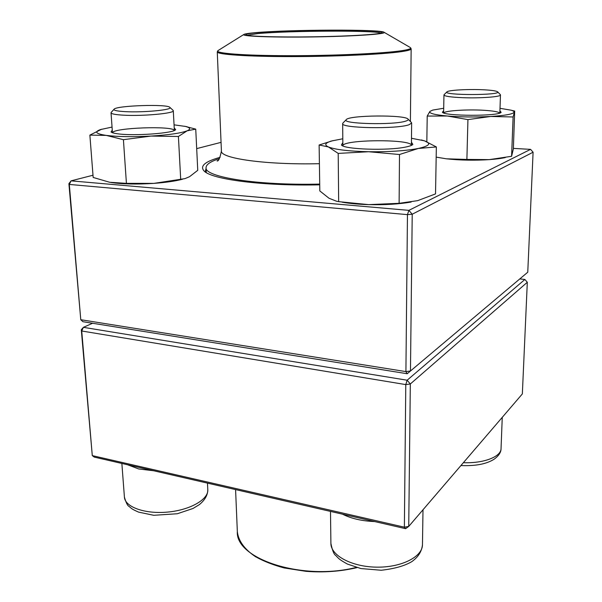 <?xml version="1.0" encoding="UTF-8"?>
<svg xmlns="http://www.w3.org/2000/svg" width="602" height="602" viewBox="0 0 602 602"><rect width="100%" height="100%" fill="white"/><g stroke="black" fill="none" stroke-linecap="round" stroke-linejoin="round"><path stroke-width="0.9" d="M405.628 528.676L408.728 526.419L522.348 393.911L527.314 282.27L410.323 383.978L408.728 526.419L404.378 527.186L405.628 528.676L94.318 457.114L92.287 455.616L404.378 527.186L405.786 384.595L81.729 330.995L92.287 455.616L81.293 329.753L83.4 327.337L407.14 380.216L524.876 279.471L519.812 278.907M92.595 323.259L83.4 327.337L81.729 330.995L81.293 329.753M407.14 380.216L405.786 384.595L410.323 383.978L407.14 380.216M524.876 279.471L527.314 282.27M411.279 122.379L411.648 123.026L409.051 124.734C396.906 129.287 340.446 128.234 342.673 123.598L343.042 122.943M405.846 121.07C407.84 120.438 408.577 119.79 408.051 119.143C405.507 114.628 348.701 115.125 346.263 119.663C340.612 123.937 394.099 125.291 405.846 121.07M173 110.249L173.286 110.693C174.738 113.364 142.952 116.321 123.5 115.178C115.479 114.719 111.317 113.928 111.031 112.8L111.265 112.341M125.208 111.641C143.637 112.687 173.429 109.775 169.884 107.397C167.935 103.853 115.795 105.561 114.049 109.263C113.469 110.399 117.187 111.189 125.208 111.641M500.292 94.582L500.473 94.928C501.142 96.832 480.253 98.397 462.652 97.69C450.755 97.178 444.524 96.267 443.96 94.965L444.163 94.619M480.358 89.653C465.549 89.126 447.918 90.285 446.917 91.903C442.493 95.425 501.699 95.394 497.643 91.85C496.191 90.759 490.434 90.029 480.358 89.653M319.707 184.092C257.031 185.604 204.326 177.011 206.05 167.695C206.11 164.481 210.557 161.456 219.384 158.627M255.12 32.696C288.373 29.551 382.127 29.167 384.136 32.327C386.755 34.043 354.194 36.301 314.003 36.918C273.812 37.565 241.191 36.331 243.757 34.532C244.51 33.908 248.302 33.298 255.12 32.696M256.821 32.719C290.172 29.536 385.476 29.317 382.097 32.613C381.623 34.239 350.763 36.24 313.996 36.805C277.236 37.392 246.323 36.368 245.804 34.75C245.541 34.073 249.22 33.396 256.821 32.719M247.008 35.247L257.581 33.622C288.674 30.627 376.25 30.198 380.908 33.14M407.208 373.737L405.914 371.6L410.466 370.998L527.758 272.209L533.094 152.216L412.219 214.222L410.466 370.998L407.208 373.737L82.925 321.709L80.773 319.715L405.914 371.6L407.456 214.628L69.313 184.43L80.773 319.715L68.906 183.693L69.313 184.43L71.074 180.856L408.878 210.361L530.565 149.364L513.386 148.385M319.722 184.829C262.156 186.176 210.843 179.276 203.89 170.765C199.826 165.964 205.177 161.502 219.918 157.385L220.121 157.325M221.054 142.358L196.688 148.611M92.994 175.227L71.074 180.856L68.906 183.693M206.08 168.47L205.455 170.622L206.072 172.45M407.456 214.628L412.219 214.222L408.878 210.361L407.456 214.628M530.565 149.364L533.094 152.216M499.916 110.881L501.127 112.311C499.186 116.344 443.855 116.216 442.38 112.213L443.651 110.798M443.697 108.255L432.8 110.068L429.926 111.4C428.639 113.266 434.433 114.809 447.301 116.013C461.087 117.112 475.565 117.262 490.735 116.472C505.221 115.546 512.994 114.124 514.063 112.22C514.243 111.505 513.228 110.828 511 110.174L500.006 108.315M436.172 157.114L446.428 158.815L466.889 159.44L467.935 119.61L490.735 116.472L513.107 116.976L514.68 111.084L513.371 148.86L511.595 156.294L513.107 116.976M466.889 159.44L489.336 159.62L511.595 156.294M426.833 141.718L427.217 116.066L447.301 116.013L467.935 119.61M432.8 110.068L429.926 111.4L427.217 116.066M514.71 111.084L513.935 110.903M436.284 157.145L446.428 158.815C460.033 160.305 474.338 160.568 489.336 159.62C495.897 159.146 501.233 158.461 505.334 157.551M499.735 113.056C498.712 111.972 494.505 111.122 487.108 110.512C470.516 109.09 444.946 110.497 443.719 112.958M411.444 142.14L412.837 144.442C411.979 145.383 409.586 146.248 405.673 147.038C387.951 150.929 343.622 149.394 341.439 144.947L342.831 142.636M342.801 138.776L331.679 140.966C325.148 142.892 324.049 144.886 328.391 146.941C335.276 149.642 348.693 151.245 368.657 151.734C389.005 151.967 405.56 150.876 418.322 148.461C429.61 145.947 431.634 143.396 424.402 140.808L411.482 138.272M336.458 201.203L329.023 198.254L319.812 190.939L319.128 144.999L328.391 146.941L338.204 153.405L368.657 151.734L399.487 154.518L418.322 148.461L436.352 146.941L424.402 140.808L421.287 139.942M336.428 201.196L338.663 201.647L338.204 153.405M333.079 140.59L319.128 144.999M338.663 201.647L368.717 204.635L399.118 203.318L417.66 200.647L435.524 193.904L436.352 146.941M399.118 203.318L399.487 154.518M342.154 202.189C349.634 203.514 358.483 204.334 368.717 204.635C384.791 205.004 398.93 204.146 411.136 202.054M411.648 123.026L411.407 145.391C411.979 138.866 342.169 139.393 342.862 145.872M174.226 127.895L175.649 129.596C174.339 133.208 133.998 136.218 117.638 133.794C113.996 133.305 111.799 132.696 111.046 131.966L112.273 130.152M112.055 127.075L100.496 129.565C94.01 131.898 95.914 133.84 106.223 135.397C117.826 136.804 132.756 137.038 151.004 136.082C168.891 134.938 180.946 133.177 187.184 130.792C190.932 129.129 190.33 127.669 185.378 126.42L174.053 124.84M101.678 129.204L89.871 135.119L93.167 177.44L109.662 182.271L126.42 183.362L153.886 183.377L184.927 178.636L189.525 176.71L197.749 170.328L195.74 129.137L184.626 126.239M180.713 179.546L178.41 136.473L187.184 130.792L195.74 129.137M126.42 183.362L123.418 139.679L151.004 136.082L178.41 136.473M89.871 135.119L106.223 135.397L123.418 139.679M110.911 182.481C122.402 184.182 136.729 184.483 153.886 183.377C165.685 182.504 175.22 181.127 182.496 179.245M174.317 130.468C173.301 125.6 113.199 127.752 112.506 132.741M374.715 521.565C361.9 521.046 351.154 518.578 342.47 514.153M330.49 511.399L330.904 543.448C330.731 555.45 351.673 566.851 376.543 567.144C401.414 567.603 422.604 556.782 422.461 544.705L423.003 509.766M153.721 470.764L138.723 468.966L127.579 464.759M121.86 463.442L124.418 497.139C124.877 506.989 144.924 514.236 167.537 512.091C190.157 510.082 208.57 499.427 207.795 489.742L207.464 483.12M463.382 462.682C483.677 463.532 501.225 456.707 501.045 448.558C501.127 452.268 498.742 455.872 493.888 459.379C488.335 462.675 479.44 466.272 460.899 465.572M357.069 567.618C340.747 571.441 323.741 572.683 306.057 571.343L284.152 567.942C273.157 564.992 263.586 561.23 255.429 556.647C244.359 549.159 238.324 540.799 237.338 531.581C235.299 558.867 302.347 581.148 356.301 567.408M319.406 163.691C265.76 164.993 219.948 158.379 221.416 150.989C219.956 158.153 218.511 161.471 217.066 160.937L217.947 160.335M218.488 50.29L217.939 50.636C214.38 53.277 242.952 55.61 287.696 55.693C332.349 55.798 382.556 53.54 401.203 50.771C408.615 49.68 411.693 48.627 410.444 47.611L411.151 48.852C411.151 49.748 407.968 50.673 401.617 51.614C383.414 54.331 335.457 56.588 291.443 56.596C247.347 56.626 216.931 54.481 217.269 51.9L221.416 150.989M384.136 32.327L409.879 47.287M342.673 123.598L342.854 145.872M330.904 543.448C332.319 550.318 333.892 554.284 335.623 555.36C338.783 558.46 338.166 558.927 347.399 564.059L360.899 568.559L381.232 570.252C394.453 568.777 404.657 565.895 411.843 561.606C418.27 557.023 421.806 551.394 422.461 544.705M346.263 119.663L342.877 123.109M408.051 119.143L411.452 122.545M111.031 112.8L112.454 132.726M173.286 110.693L174.362 130.446M124.418 497.139C126.029 502.678 127.549 505.748 128.986 506.357C131.612 508.479 131.168 508.833 138.52 512.099L153.743 515.297L177.327 513.747L192.979 508.494L199.33 504.642C204.898 500.081 207.72 495.122 207.795 489.742M114.049 109.263L111.152 112.461M169.884 107.397L173.128 110.362M502.256 417.344L501.045 448.558M443.96 94.965L443.606 112.92M500.473 94.928L499.848 113.01M446.917 91.903L444.073 94.71M497.643 91.85L500.375 94.672M237.338 531.581L235.578 489.584M206.05 167.695L206.275 172.571M411.151 48.852L410.398 121.491M243.757 34.532L217.939 50.636L217.269 51.9M204.59 171.404L203.89 170.765M511 110.174L514.68 111.084M331.679 140.966L330.423 141.267M185.378 126.42L187.117 126.766"/></g></svg>
